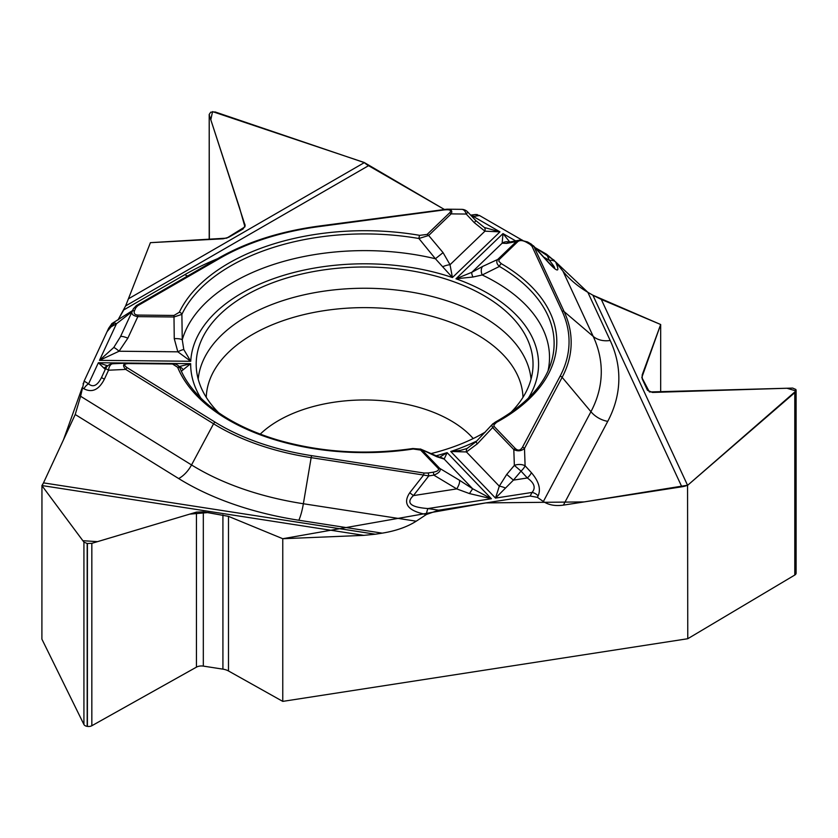<?xml version="1.0" encoding="UTF-8"?>
<svg xmlns="http://www.w3.org/2000/svg" width="838" height="838" viewBox="0 0 838 838"><rect width="100%" height="100%" fill="white"/><g stroke="black" fill="none" stroke-linecap="round" stroke-linejoin="round"><path stroke-width="1.26" d="M209.353 239.521L209.207 114.45L210.726 112.166L215.146 111.957L364.341 162.614A22.951 13.251 -120 0 0 368.542 165.683L125.616 305.933L117.98 320.011L123.762 309.934L184.842 274.665A254.239 146.786 180 0 1 217.503 258.743M125.606 305.954L150.421 242.664L226.71 238.149L244.937 226.847L239.438 207.436L210.809 119.782L212.538 111.622L364.184 162.478L444.234 209.385L368.542 165.683M475.691 214.476L472.119 214.957A8.296 1.519 82.4 0 1 473.219 216.403L479.566 215.555L475.502 214.507M479.566 215.555L522.179 240.16L479.399 215.46M554.222 260.304L535.105 247.619L546.565 254.239L549.424 260.409C553.75 265.751 555.364 268.233 554.253 267.846L549.047 262.923A8.296 1.016 -42.3 0 1 549.047 263.205C557.93 272.643 560.098 272.203 555.563 261.875A8.296 6.547 155.1 0 0 549.424 260.409L543.789 257.151M517.863 241.564A2.765 1.938 -133.9 0 0 516.344 241.554L506.623 243.418L502.14 243.198L502.989 233.593L455.977 278.771L472.925 277.032L482.196 274.979L499.438 266.442A2.765 1.603 -59.7 0 1 501.344 263.687L498.903 261.372L499.019 259.717L517.863 241.564C519.853 240.087 522.619 240.276 526.17 242.109L529.878 244.246A2.765 1.592 -60 0 1 531.261 244.109L534.005 246.686L564.131 311.6L593.21 336.394L562.979 271.24L555.552 261.844L546.565 254.239M562.979 271.24C569.557 279.379 577.843 286.397 587.836 292.294L555.479 261.76M592.895 295.217L587.836 292.294L610.19 340.469A254.239 146.786 180 0 1 607.749 421.367L563.398 505.125L681.818 486.805L592.895 295.217L601.296 299.428L660.679 324.516L660.679 392.184M282.762 701.385L228.481 670.966A12.717 7.343 0 0 0 222.918 669.143L203.32 666.105A7.186 4.148 0 0 0 196.448 667.142L91.834 725.739A4.64 2.682 180 0 1 87.403 726.399L87.183 726.368A4.64 2.682 0 0 1 83.926 724.514L41.9 639.153L41.952 485.548A22.951 4.85 98.8 0 0 43.492 482.877L375.34 534.215L363.87 535.356L282.762 538.719L282.762 701.385L687.768 638.724L687.558 485.275A22.951 18.101 -24.9 0 1 681.818 486.805M563.398 505.125C555.353 506.246 548.681 505.042 543.37 501.522L590.937 411.709A22.951 17.923 -152.1 0 0 607.749 421.367M549.047 263.205L534.005 246.686A2.765 2.179 155.1 0 0 531.962 246.204L562.078 311.108A204.43 118.022 180 0 1 560.119 376.168L522.462 447.262A2.765 2.158 27.9 0 1 524.494 448.424C521.362 451.148 517.8 451.535 513.809 449.587L492.65 427.558L477.356 443.805L466.431 451.944L450.75 451.483L495.509 498.097L499.291 486.176L506.739 474.402L513.422 480.132L495.509 498.097L532.057 492.44C535.964 487.852 534.393 483.034 527.332 477.985A8.296 2.86 -42.5 0 0 531.397 472.674C538.824 481.347 541.076 489.099 538.132 495.939A8.296 6.474 -152.1 0 0 532.057 492.44L530.15 496.044L537.388 497.343L543.37 501.522M530.15 496.044L438.641 510.195L426.312 514.511C407.917 510.981 402.397 503.732 409.751 492.765L423.588 475.041L311.16 457.642L303.366 503.743L416.224 521.194L426.364 514.522M416.224 521.194C407.226 526.924 395.903 530.915 382.254 533.146L298.82 520.241A254.239 146.786 180 0 1 178.683 478.561L75.221 414.506L43.492 482.877L63.479 439.824L82.218 387.565M375.34 534.215L382.254 533.146M75.221 414.506L80.595 396.259L191.535 464.943A22.951 13.701 -58.2 0 1 178.683 478.561M111.946 323.594L108.657 328.255L84.135 381.091L80.595 396.259M125.616 305.933L150.421 242.664L223.18 238.788L228.701 237.269L243.051 228.984L245.157 225.59L209.353 115.298M510.593 412.725A168.417 97.229 0 0 0 532.832 369.034A168.417 97.229 0 0 0 321.027 270.307A168.417 97.229 0 0 0 196.406 369.034A168.417 97.229 0 0 0 218.645 412.725M430.659 453.672A168.417 97.229 0 0 0 485.38 432.01M424.133 473.051L311.705 455.663A204.43 118.022 180 0 1 215.104 422.153L127.282 367.777C123.416 365.127 123.951 363.723 128.874 363.566L172.513 364.006L177.635 367.274A192.174 110.951 0 0 0 413.218 449L420.624 450.079L438.138 468.327A2.765 1.98 -43.8 0 1 439.699 468.358C441.113 470.705 439.154 472.967 433.843 475.136L428.773 475.921A2.765 0.587 -98.8 0 0 428.103 472.988L424.133 473.051A2.765 0.587 98.8 0 0 423.588 475.041L428.773 475.921L413.417 495.604C405.676 502.947 410.526 507.252 427.956 508.551A8.296 1.749 98.8 0 0 426.312 514.511M687.768 485.192L794.791 392.645L796.1 390.319L795.88 389.471L792.664 388.078L652.467 392.435L647.491 390.288L642.233 378.975L642.191 374.921L660.679 324.516M438.138 468.327C439.353 470.055 437.698 471.344 433.173 472.203A2.765 0.587 81.2 0 1 433.843 475.136L456.741 488.9L469.448 493.572L491.393 498.736L447.136 452.635L439.489 457.328M420.938 449.241L436.881 456.752A8.296 5.939 -66.4 0 0 435.498 455.82M179.07 366.594L190.676 363.671L181.301 371.276M420.624 450.079A2.765 1.98 136.2 0 1 422.174 450.111L439.699 468.358L459.381 480.195A8.296 2.786 121 0 1 456.741 488.9L413.417 495.604L409.751 492.765M522.462 447.262C520.429 450.519 518.062 450.949 515.36 448.571L494.2 426.532L493.823 424.95L496.546 422.331A2.765 1.55 -118.6 0 0 495.227 422.163L492.388 424.321M435.687 455.893A173.948 100.424 0 0 0 447.136 452.635L444.161 459.067L436.881 456.752M459.381 480.195L472.653 488.753L491.393 498.736L427.956 508.551L438.641 510.195M466.054 448.78L460.397 450.415L450.75 451.483A173.948 100.424 180 0 0 476.78 440.987M515.642 240.894L502.989 233.593L509.766 242.025M477.356 443.805A8.296 0.911 -135.4 0 1 476.11 441.678L467.499 448.162A8.296 3.404 -115.7 0 0 466.431 451.944L499.291 486.176A8.296 2.284 22.3 0 1 505.408 488.009M506.739 474.402L514.354 465.394A8.296 4.609 -2 0 1 525.101 465.802L531.397 472.674M515.36 448.571A2.765 1.98 136.2 0 0 513.809 449.587L514.354 465.394L521.037 471.113A8.296 2.86 -42.5 0 0 525.101 465.802L524.494 448.424L562.141 377.33L590.937 411.709A236.662 136.636 0 0 0 593.21 336.394A22.951 18.101 155.1 0 0 610.19 340.469M495.227 422.163C524.955 405.383 543.443 386.014 550.692 364.059A189.503 109.411 180 0 0 499.438 266.442C496.672 264.022 496.106 261.686 497.73 259.445L516.344 241.554L519.214 240.213M548.052 370.784A184.894 106.751 180 0 0 482.196 274.979A8.296 5.395 -115.4 0 1 482.719 266.39L497.73 259.445A2.765 1.938 -133.9 0 1 499.259 259.445M494.2 426.532A2.765 1.98 136.2 0 0 492.65 427.558L491.812 425.484L492.294 424.437M466.881 448.445L467.499 448.162A8.296 3.404 -115.7 0 1 467.751 448.068M420.383 448.979L440.128 457.485A8.296 7.783 93.6 0 1 444.161 459.067L472.653 488.753L469.448 493.572M413.218 449A2.765 0.566 -98.6 0 0 412.799 448.529C365.389 455.306 319.948 452.342 276.488 439.625C249.064 431.235 226.606 419.88 209.123 405.55C195.149 393.912 185.502 381.552 180.191 368.49M111.978 323.573A8.296 4.787 60 0 1 112.323 323.332A8.296 4.787 60 0 1 116.472 323.74L132.027 311.694M183.794 349.561A8.296 1.896 150.4 0 0 177.845 351.824L190.75 361.283L183.794 349.561L182.255 339.778L181.877 314.365A2.765 2.179 -154.6 0 0 179.301 312.281L173.979 315.444L137.851 315.078C134.656 314.826 133.546 313.349 134.52 310.657A2.765 2.179 -155.1 0 0 132.006 311.746L133.368 308.824L136.269 305.661A2.765 1.592 60 0 1 136.385 305.577A2.765 1.592 60 0 1 137.767 305.713L220.069 258.198A204.43 118.022 180 0 1 318.629 226.658L444.109 209.929C450.006 209.322 451.85 210.286 449.618 212.831A2.765 1.938 46.1 0 1 451.137 213.889L428.668 235.478L418.906 238.505L435.414 258.753L452.426 277.535L499.972 231.854L484.951 231.173A8.296 3.08 -62.2 0 0 484.343 227.496L499.972 231.854L473.219 216.403L471.846 216.403M449.618 212.831L427.139 234.42L419.67 235.352A2.765 0.649 99.8 0 0 418.906 238.505A189.503 109.411 180 0 0 181.877 314.365L173.948 316.994L137.82 316.638C133.232 315.811 131.294 314.177 132.006 311.746M427.139 234.42A2.765 1.938 46.1 0 1 428.668 235.478L443.061 252.636L450.027 264.724L452.426 277.535A173.948 100.424 180 0 0 190.75 361.283L99.481 360.361L113.738 347.519L120.41 336.813A8.296 1.886 -155.2 0 1 127.847 338.185L119.059 351.237L99.481 360.361L116.472 323.74L108.657 328.255M528.307 398.218A173.948 100.424 180 0 0 455.977 278.771L471.857 272.287L482.719 266.39M442.925 266.631A8.296 2.504 160.5 0 1 450.027 264.724L484.951 231.173L474.266 222.636A8.296 0.691 -43.2 0 0 475.754 220.562L484.343 227.496M474.266 222.636L466.221 214.046A8.296 5.049 -89.4 0 0 461.738 209.353L447.272 209.196C451.399 209.385 452.688 210.946 451.137 213.889L466.221 214.046A8.296 0.691 -43.2 0 0 467.698 211.983L475.754 220.562M443.868 209.5L447.272 209.196M443.061 252.636L435.414 258.753A184.894 106.751 180 0 0 182.255 339.778A8.296 2.116 177.3 0 0 174.252 338.657L173.979 315.444M472.925 277.032A8.296 2.147 -121.3 0 1 471.857 272.287L502.14 243.198A8.296 8.16 -50.3 0 1 509.295 242.109M506.623 243.418A8.296 7.584 -100.9 0 1 509.64 242.046L519.832 240.097M526.17 242.109A2.765 1.592 -60 0 1 527.552 241.962L520.45 240.087L522.608 240.223M134.52 310.657L135.871 307.724A2.765 2.179 -155.1 0 0 133.368 308.824L136.385 305.577L218.687 258.062A2.765 1.592 -120 0 0 218.571 258.135L136.51 305.514M104.373 379.205C98.894 389.827 92.075 393.012 83.936 388.769A8.296 4.955 -58.2 0 1 88.577 383.846C93.112 387.69 97.418 385.606 101.492 377.571L104.373 379.205L108.542 370.207A8.296 4.703 87.4 0 1 112.805 363.765L127.889 363.074L172.094 363.503M41.9 485.631L83.926 542.123L87.183 543.485L91.834 543.338L196.448 512.123L203.32 511.85L228.481 516.355L282.762 538.719M105.274 369.39L98.371 362.739L107.673 365.85M107.4 366.101A8.296 7.353 81.5 0 0 104.101 368.28M113.277 363.786A8.296 4.703 87.4 0 0 112.805 363.765A8.296 8.296 0 0 0 105.651 368.573L108.542 370.207L125.731 369.411C122.296 365.672 122.987 363.566 127.805 363.084M112.365 363.828A8.296 8.265 24.1 0 0 105.651 368.573L101.492 377.571M172.513 364.006L172.544 363.514C176.567 363.943 179.133 365.64 180.233 368.594A2.765 2.2 -22.3 0 0 177.635 367.274M179.164 366.719A8.296 7.133 98.7 0 1 183.176 369.757M174.252 338.657L177.845 351.824L119.059 351.237A8.296 1.477 -136 0 0 113.738 347.519M137.851 315.078L137.82 316.638L127.847 338.185M128.874 363.566L172.534 363.503M127.282 367.777A2.765 1.655 121.8 0 0 125.731 369.411L213.564 423.787L191.535 464.943A236.662 136.636 0 0 0 303.366 503.743A22.951 4.85 -81.2 0 1 298.82 520.241M687.768 638.724L794.791 575.036A4.64 2.682 0 0 0 796.1 573.171L796.1 390.414M43.408 483.065L41.9 485.631L82.857 540.709L97.512 541.652L189.692 514.134L207.971 512.573L228.481 516.355L282.762 538.719L485.872 502.894L584.191 501.91L687.768 485.192L796.006 390.927L786.903 388.245L649.419 391.964L641.824 377.456L660.679 324.516L592.875 295.196M477.377 214.643L476.707 214.518M114.24 322.965L107.075 331.649L84.072 381.227M83.329 383.176L83.098 383.93M198.197 379.143A166.678 96.234 180 0 1 321.478 291.53A166.678 96.234 180 0 1 531.041 379.143M206.253 397.317A158.403 91.447 180 0 1 323.625 310.741A158.403 91.447 180 0 1 522.985 397.317M260.241 434.115A121.657 70.245 180 0 1 333.126 402.366A121.657 70.245 180 0 1 473.219 438.546M601.296 299.428L687.558 485.275M538.132 495.939L537.388 497.343M84.135 381.091L88.577 383.846L98.371 362.739L190.676 363.671A173.948 100.424 0 0 0 200.931 398.218M433.173 472.203L428.103 472.988M529.878 244.246L531.962 246.204M496.546 422.331A192.174 110.951 0 0 0 501.344 263.687M562.078 311.108A2.765 2.179 -24.9 0 1 564.131 311.6A206.546 119.247 180 0 1 562.141 377.33A2.765 2.158 27.9 0 0 560.119 376.168M521.037 471.113L513.422 480.132L527.332 477.985L521.037 471.113M187.628 275.995A22.951 13.251 60 0 1 184.842 274.665M128.685 298.674L364.341 162.614M135.871 307.724L137.767 305.713M419.67 235.352A192.174 110.951 0 0 0 179.301 312.281M131.859 312.134L120.41 336.813M220.069 258.198A2.765 1.592 -120 0 0 218.687 258.062C246.655 242.067 279.85 231.435 318.262 226.166L446.874 209.207M363.87 535.356L41.952 485.548M83.936 388.769L82.197 387.69M311.705 455.663A2.765 0.587 98.8 0 0 311.16 457.642A206.546 119.247 180 0 1 213.564 423.787A2.765 1.655 121.8 0 1 215.104 422.153M83.926 724.514L83.926 542.123M87.183 726.368L87.183 543.485M87.403 726.399L87.403 543.516M91.834 725.739L91.834 543.338M196.448 667.142L196.448 512.123M203.32 666.105L203.32 511.85M222.918 669.143L222.918 514.888M228.481 670.966L228.481 516.355M244.937 226.847L244.937 224.27M794.791 575.036L794.791 392.645M642.191 378.86L642.191 374.921M476.11 441.678L492.954 423.693M533.377 245.723L549.047 262.923M420.791 449.147L412.799 448.529M111.684 323.698L132.561 310.563M468.358 212.768A8.296 8.296 0 0 0 461.738 209.353M470.663 215.136L472.119 214.957M509.63 242.046L509.012 242.192M527.552 241.973L531.261 244.109M128.905 363.064L127.868 363.074M209.207 114.523L209.207 239.532"/></g></svg>
